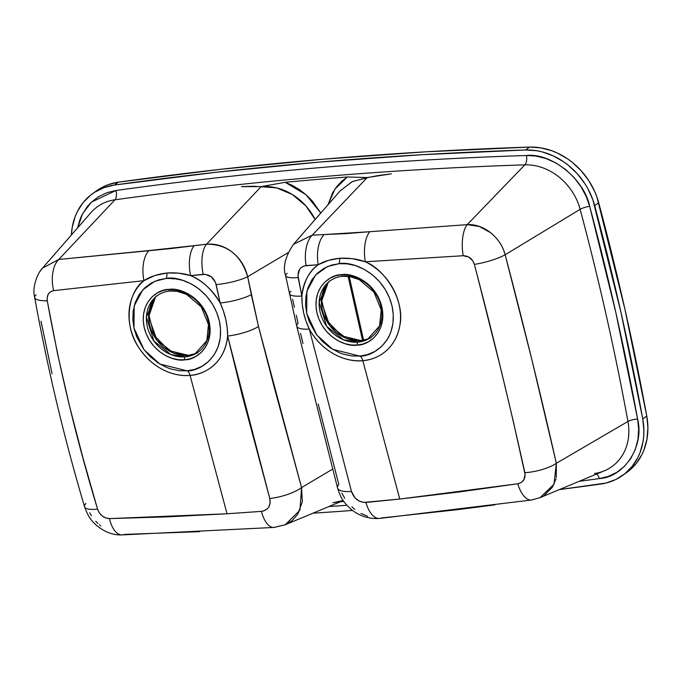 <?xml version="1.0" encoding="UTF-8"?>
<svg xmlns="http://www.w3.org/2000/svg" width="682" height="682" viewBox="0 0 682 682"><rect width="100%" height="100%" fill="white"/><g stroke="black" fill="none" stroke-linecap="round" stroke-linejoin="round"><path stroke-width="1.02" d="M188.505 355.348A2.302 1.108 85.1 0 0 188.309 355.322A2.302 1.108 85.1 0 0 188.096 355.382L196.152 353.438A35.43 29.889 -125.8 0 1 188.096 355.382L185.214 356.848A2.302 1.108 85.1 0 0 184.617 359.806C194.438 360.411 214.617 347.931 209.186 321.853C202.878 295.852 177.942 287.216 168.761 289.441A2.302 1.108 85.1 0 0 169.937 291.018A2.302 1.108 -94.9 0 1 168.761 289.441L162.972 290.541L157.346 292.936L152.265 296.696L148.096 301.708L145.138 307.693L143.544 314.257L143.28 320.949L144.183 327.403L146.17 333.754L149.384 340.156L153.817 346.2L159.307 351.46L165.538 355.595L172.094 358.357L178.565 359.729L184.617 359.806L190.397 358.715L196.024 356.319L201.105 352.56L205.273 347.547L208.232 341.554L209.826 334.998L210.09 328.306L209.186 321.853L207.2 315.502L203.986 309.099L199.553 303.055L194.063 297.787L187.84 293.661L181.276 290.899L174.805 289.526L168.761 289.441C158.932 288.844 138.761 301.325 144.183 327.403C150.492 353.404 175.427 362.031 184.617 359.806A2.302 1.108 -94.9 0 1 185.214 356.848L188.096 355.382A2.302 1.108 -94.9 0 1 188.309 355.322L196.16 353.429M596.716 473.999A7.69 3.768 -97.9 0 1 599.29 478.585L579.129 481.339L599.29 478.585A7.69 3.768 82.1 0 0 596.716 473.999M343.779 501.372L340.309 501.782L343.779 501.372M332.927 502.719L343.191 500.52L334.956 502.438M169.954 291.018C163.765 291.598 158.548 293.985 154.311 298.179A34.867 29.42 54.2 0 0 150.884 336.158A34.867 29.42 54.2 0 0 185.214 356.848A34.867 29.42 54.2 0 0 194.685 354.231L206.842 340.642L208.479 324.555L201.216 306.866L186.442 294.3L177.132 291.308L169.954 291.018A2.302 1.108 -94.9 0 0 170.338 290.83A34.867 29.42 54.2 0 1 206.637 315.86A34.867 29.42 54.2 0 1 194.685 354.231L185.214 356.848L170.832 354.546L153.902 341.034L146.417 317.079L154.311 298.179L156.698 295.783M199.783 531.653L124.508 534.407A26.129 13.103 -91.4 0 1 121.967 534.91A26.129 13.103 -91.4 0 1 109.495 518.601C103.775 518.201 99.794 515.046 97.569 509.139C76.819 440.691 60.059 371.247 47.271 300.813A26.129 6.547 169.9 0 1 34.688 297.557A26.129 6.547 -10.1 0 0 47.271 300.813L57.51 353.591L69.462 405.824L82.897 457.639L97.569 509.139A26.129 7.127 163.7 0 1 84.585 506.811A26.129 7.127 -16.3 0 0 97.569 509.139L99.359 512.873L102.215 515.95L105.753 517.953L109.495 518.601L167.977 516.837L227.038 513.776L190.082 375.381A7.69 3.683 85.1 0 0 187.098 370.82C199.996 371.613 226.484 355.228 219.357 320.983C211.07 286.849 178.343 275.511 166.28 278.435L174.217 278.546L182.716 280.336L191.327 283.976L195.504 286.474L199.502 289.39L206.706 296.303L212.528 304.24L216.757 312.646L219.357 320.983L220.542 329.457L220.192 338.246L218.104 346.857L214.225 354.717L208.752 361.298L202.077 366.234L194.685 369.388L187.098 370.82L179.153 370.71L170.653 368.911L166.331 367.325L157.866 362.781L150.117 356.567L143.561 349.073L136.622 336.61L134.013 328.264L132.828 319.798L133.178 311.009L135.275 302.399L139.154 294.539L144.618 287.957L151.302 283.021L158.684 279.867L166.28 278.435A7.69 3.683 85.1 0 0 166.868 272.996L178.65 273.15L190.602 275.613C201.778 279.995 211.633 289.125 220.175 303.013L223.449 311.103L225.802 319.415L227.2 327.752L227.618 336.047L269.774 498.482A26.129 7.809 -15.3 0 0 301.563 487.596L332.705 469.071L301.563 487.596L274.207 387.206L258.487 326.482A26.129 6.82 166.4 0 1 227.618 336.047A26.129 6.82 -13.6 0 0 258.487 326.482L251.308 294.633A26.129 5.823 168.2 0 1 220.175 303.013C225.162 313.831 227.643 324.845 227.618 336.047C224.719 365.041 202.486 374.938 190.082 375.381L227.038 513.776L261.445 511.372L263.619 510.971L267.293 508.866L268.657 507.229L270.132 503.146L269.774 498.482L242.69 397.308L227.618 336.047A54.901 46.316 54.2 0 1 190.082 375.381A54.901 46.316 54.2 0 1 135.113 340.991A54.901 46.316 54.2 0 1 143.97 280.669L154.857 275.511L166.868 272.996A7.69 3.683 -94.9 0 1 166.28 278.435L154.771 281.291L142.802 289.807L134.166 305.979L133.97 328.085L144.073 349.772L159.878 364.052L187.098 370.82A7.69 3.683 -94.9 0 1 190.082 375.381C178.479 376.745 155.607 372.219 139.341 348.391C122.172 324.53 128.727 290.779 143.97 280.669C149.895 276.696 157.525 274.138 166.868 272.996C175.641 272.45 183.552 273.329 190.602 275.613L203.202 274.335C209.783 274.36 214.114 277.787 216.203 284.616A26.129 5.413 -11.1 0 0 247.677 276.704C241.002 255.034 227.302 244.19 206.578 244.173A26.129 11.534 83.1 0 0 203.202 274.335A26.129 11.534 -96.9 0 1 206.578 244.173L194.242 245.648A26.129 11.824 83.2 0 0 190.602 275.613A54.901 46.316 54.2 0 1 220.175 303.013A26.129 5.823 -11.8 0 0 251.308 294.633L247.677 276.704A26.129 5.413 168.9 0 1 216.203 284.616L220.175 303.013L215.529 282.425L211.394 276.909L205.325 274.343L190.602 275.613A26.129 11.824 -96.8 0 1 194.242 245.648L149.043 250.541A26.129 13.461 84.4 0 0 143.97 280.669A26.129 13.461 -95.6 0 1 149.043 250.541L58.771 259.475A26.129 14.305 83.9 0 0 53.656 290.651L143.97 280.669L53.656 290.651A26.129 14.305 -96.1 0 1 58.771 259.475L42.446 268.179M494.919 504.876L456.957 509.727L381.613 517.945A26.129 12.949 -95.5 0 1 379.584 518.439A26.129 12.949 -95.5 0 1 365.927 502.464C358.868 502.378 354.06 498.721 351.477 491.509L355.126 497.988L359.124 501.023L363.668 502.438L399.771 499.045L362.815 360.65A7.69 3.683 85.1 0 0 359.823 356.089C372.722 356.882 399.209 340.497 392.09 306.252C383.804 272.118 351.068 260.78 339.005 263.704L346.942 263.815L355.441 265.605L364.052 269.245L372.227 274.658L379.439 281.572L385.262 289.509L389.482 297.915L392.09 306.252L393.267 314.717L392.926 323.515L390.829 332.125L389.107 336.183L386.95 339.986L381.477 346.567L374.802 351.503L367.41 354.657L359.823 356.089L351.886 355.978L343.387 354.18L339.056 352.594L330.6 348.05L322.842 341.835L316.286 334.342L309.347 321.878L306.738 313.532L305.553 305.067L305.903 296.278L308 287.668L311.879 279.808L317.352 273.226L324.027 268.29L331.409 265.136L339.005 263.704A7.69 3.683 85.1 0 0 339.593 258.265L352.364 258.666L365.305 261.786C384.443 268.964 405.671 300.353 399.703 326.184C394.597 351.835 374.589 360.019 362.815 360.65L399.771 499.045L458.636 492.046L517.766 483.785L521.193 482.524L523.716 480.009L525.114 474.655L513.214 420.939L500.827 369.03L477.792 277.548L474.374 264.386L472.788 260.856L468.543 256.952L463.206 255.724L365.305 261.786A54.901 46.316 54.2 0 1 400.505 318.358A54.901 46.316 54.2 0 1 362.815 360.65A54.901 46.316 54.2 0 1 309.304 329.082L351.477 491.509A26.129 8.031 165.6 0 1 337.59 488.073A26.129 8.031 -14.4 0 0 351.477 491.509L309.304 329.082A26.129 6.897 166.7 0 1 296.738 326.226A26.129 6.897 -13.3 0 0 309.304 329.082L305.988 321.034L303.618 312.782L302.237 304.385L301.853 296.039C303.933 281.248 309.381 270.814 318.196 264.735L328.434 260.379L339.593 258.265A7.69 3.683 -94.9 0 1 339.005 263.704L327.496 266.56L315.527 275.076L306.891 291.248L306.695 313.353L316.806 335.041L332.611 349.32L359.823 356.089A7.69 3.683 -94.9 0 1 362.815 360.65C350.684 362.295 324.913 356.498 309.304 329.082C304.223 318.315 301.742 307.301 301.853 296.039A54.901 46.316 54.2 0 1 318.196 264.735L304.172 265.903L300.856 267.856L299.603 269.381L297.966 275.4L301.853 296.039L298.196 277.625C297.463 270.677 300.097 266.653 306.099 265.554A26.129 13.478 -92.8 0 1 312.237 235.162L293.448 244.352M357.342 345.075C367.172 345.68 387.342 333.2 381.92 307.122C375.603 281.12 350.676 272.485 341.486 274.71A2.302 1.108 85.1 0 0 342.662 276.287A2.302 1.108 -94.9 0 1 341.486 274.71C331.657 274.113 311.486 286.593 316.908 312.671C323.225 338.673 348.152 347.3 357.342 345.075A2.302 1.108 -94.9 0 1 357.948 342.117A2.302 1.108 85.1 0 0 357.342 345.075L363.122 343.984L368.749 341.588L373.838 337.829L378.007 332.816L380.957 326.823L382.551 320.267L382.815 313.575L381.92 307.122L379.934 300.771L376.72 294.368L372.278 288.324L366.788 283.056L360.565 278.929L354.009 276.159L347.53 274.795L341.486 274.71L335.706 275.809L330.079 278.205L324.99 281.964L320.821 286.977L317.872 292.962L316.278 299.526L316.013 306.218L316.908 312.671L318.895 319.023L322.109 325.425L326.55 331.469L332.04 336.729L338.263 340.855L344.819 343.626L351.298 344.998L357.342 345.075M342.662 276.287A2.302 1.108 -94.9 0 0 343.063 276.099A34.867 29.42 54.2 0 1 379.371 301.129A34.867 29.42 54.2 0 1 367.41 339.5L357.948 342.117L360.821 340.65L368.885 338.707A35.43 29.889 -125.8 0 1 360.821 340.65L357.948 342.117A34.867 29.42 54.2 0 1 323.618 321.427A34.867 29.42 54.2 0 1 327.036 283.448L329.423 281.052M361.238 340.616A2.302 1.108 85.1 0 0 361.042 340.591A2.302 1.108 85.1 0 0 360.821 340.65A2.302 1.108 -94.9 0 1 361.042 340.591L368.894 338.698M600.774 484.049A4864.928 4104.378 54.2 0 1 559.351 489.591L606.025 483.044L615.906 479.455L624.703 473.871L632.095 466.497L637.849 457.571L640.04 452.626L642.973 441.97L643.68 436.352L643.885 430.598L642.751 418.91L646.766 416.011A2535.446 2139.076 -125.8 0 0 598.702 202.75A66.862 56.41 -125.8 0 0 529.505 147.09A4864.928 4104.378 -125.8 0 0 118.472 182.145A66.862 56.41 -125.8 0 0 96.469 190.866L92.445 193.756A66.862 56.41 54.2 0 1 114.457 185.035L216.279 172.239L318.758 162.128L421.851 154.712L525.481 149.98L536.538 150.705L542.088 151.873L553.017 155.769L563.392 161.634L568.268 165.24L577.168 173.646L584.704 183.415L587.875 188.701L592.888 199.869L620.91 312.092L642.751 418.91A66.862 56.41 54.2 0 1 622.777 475.328A66.862 56.41 54.2 0 1 600.774 484.049M343.225 500.562L285.187 524.782L299.935 510.204L301.563 487.596L302.322 501.782L297.787 514.202L292.135 520.596L285.187 524.782L275.92 526.956A26.129 12.097 -94.3 0 1 273.891 527.45A26.129 12.097 -94.3 0 1 261.445 511.372A26.129 12.097 85.7 0 0 273.891 527.45M367.41 339.5A34.867 29.42 54.2 0 1 357.948 342.117L343.566 339.815L326.627 326.294L319.15 302.348L327.036 283.448C331.273 279.253 336.49 276.866 342.688 276.287L349.857 276.577L359.167 279.569L373.949 292.135L381.212 309.824L379.576 325.911L367.41 339.5L370.437 337.991M328.255 282.305A35.43 29.889 -125.8 0 0 326.431 320.523A35.43 29.889 -125.8 0 0 360.821 340.65L346.618 338.468L329.721 325.544L321.375 302.007L328.255 282.305L321.563 299.927L326.644 320.378L341.725 335.885L361.025 340.591M474.374 264.386C492.788 334.342 509.616 403.778 524.867 472.694A26.129 8.056 -12.5 0 0 556.341 463.283C540.715 394.435 523.657 324.922 505.149 254.744A26.129 5.482 165.5 0 1 474.374 264.386A26.129 5.482 -14.5 0 0 505.149 254.744C500.852 237.668 483.811 223.577 467.221 224.642A26.129 10.665 86.3 0 0 463.206 255.724C468.739 255.895 472.456 258.785 474.374 264.386M285.63 275.758A26.129 5.277 -11.7 0 0 298.196 277.625A26.129 5.277 168.3 0 1 285.63 275.758A26.129 5.277 168.3 0 1 287.139 273.337M289.449 293.874A26.129 5.746 -12.1 0 0 301.853 296.039A26.129 5.746 167.9 0 1 289.449 293.874A26.129 5.746 167.9 0 1 290.916 291.257M296.738 326.226A26.129 6.897 166.7 0 1 298.094 323.106L296.227 315.212M378.101 175.572L367.138 177.67L312.237 235.162A26.129 13.478 87.2 0 0 306.099 265.554L318.196 264.735A26.129 13.205 -92.9 0 1 324.163 234.565L312.237 235.162L367.138 177.67L352.151 181.659L340.071 190.926L293.516 244.275L312.237 235.162L324.163 234.565A26.129 13.205 87.1 0 0 318.196 264.735C323.839 261.359 330.975 259.203 339.593 258.265C349.133 257.796 357.7 258.972 365.305 261.786A26.129 11.56 -94.2 0 1 369.823 231.71L324.163 234.565L346.473 233.602L369.823 231.71A26.129 11.56 85.8 0 0 365.305 261.786L463.206 255.724A26.129 10.665 -93.7 0 1 467.221 224.642L369.823 231.71L467.221 224.642L479.369 226.492L490.708 232.767C497.988 238.734 502.804 246.066 505.149 254.744L531.824 359.508L556.341 463.283L627.943 421.459A2522.019 2127.746 -125.8 0 0 580.143 209.331L505.149 254.744L580.143 209.331A53.435 45.08 -125.8 0 0 524.842 164.848L467.221 224.642L524.842 164.848A7.69 3.589 88.1 0 0 526.478 155.487C551.278 152.589 584.389 179.221 589.674 206.322C608.566 276.994 624.55 347.922 637.619 419.098C644.516 446.054 624.431 477.221 599.29 478.585L608.156 476.454L616.698 472.413L624.388 466.411L630.722 458.636L635.309 449.472L637.943 439.438L638.65 429.131L637.619 419.098A7.69 2.02 -10.4 0 0 627.943 421.459A7.69 2.02 169.6 0 1 637.619 419.098L615.829 312.518L589.674 206.322A7.69 1.696 -15 0 0 580.143 209.331A7.69 1.696 165 0 1 589.674 206.322L586.222 196.484L580.987 186.689L574.014 177.482L565.54 169.426L556.009 162.998L545.958 158.514L535.958 156.059L526.478 155.487A7.69 3.589 -91.9 0 1 524.842 164.848A4851.492 4093.049 -125.8 0 0 114.951 199.8A53.435 45.08 -125.8 0 0 90.885 212.673L42.531 268.086C37.28 273.167 31.892 287.957 34.68 297.488C47.535 368.382 64.168 438.134 84.568 506.743C88.933 518.9 92.462 521.261 95.855 524.808C104.235 531.96 112.982 535.327 122.095 534.91L273.993 527.442L285.187 524.782M540.05 497.638L554.023 484.237L556.341 463.283A26.129 8.056 167.5 0 1 524.867 472.694C525.677 478.73 523.307 482.43 517.766 483.785A26.129 11.901 81.7 0 0 531.466 500.008A26.129 11.901 -98.3 0 1 517.766 483.785L399.771 499.045L365.927 502.464A26.129 12.949 84.5 0 0 379.584 518.439M337.59 488.073A26.129 8.031 165.6 0 1 338.809 484.425L318.213 404.025M292.638 299.287L294.394 307.284M300.523 333.31L302.996 343.481M58.771 259.475L114.951 199.8L58.771 259.475L171.131 248.555L206.578 244.173L261.112 186.715L276.619 187.874L292.365 194.523L305.783 205.811L315.135 219.502A53.784 45.379 -125.8 0 0 261.112 186.715L206.578 244.173C216.041 243.465 224.642 246.168 232.383 252.289C240.158 258.504 245.256 266.636 247.677 276.704L288.102 252.664L247.677 276.704L258.487 326.482L301.563 487.596A26.129 7.809 164.7 0 1 269.774 498.482C271.027 505.822 268.248 510.127 261.445 511.372L227.038 513.776L109.495 518.601A26.129 13.103 88.6 0 0 121.967 534.91M47.271 300.813C46.691 295.093 48.814 291.708 53.656 290.651L50.656 291.7L48.413 293.976L47.237 297.156L47.271 300.813M34.688 297.557A26.129 6.547 169.9 0 1 36.112 294.752M40.195 271.189L41.176 269.774M41.338 269.552L41.909 268.819M594.397 473.521A53.435 45.08 -125.8 0 0 604.866 470.597A53.435 45.08 -125.8 0 0 627.943 421.459A2522.019 2127.746 -125.8 0 0 580.143 209.331A53.435 45.08 -125.8 0 0 524.842 164.848A4851.492 4093.049 -125.8 0 0 114.951 199.8A7.69 3.768 82.1 0 0 115.94 190.5C251.172 171.668 388.015 159.997 526.478 155.487C457.29 157.738 388.459 161.787 319.994 167.627C251.539 173.467 183.518 181.088 115.94 190.5A7.69 3.768 -97.9 0 1 114.951 199.8A53.435 45.08 -125.8 0 0 90.723 212.869M77.595 227.907L82.582 213.73L91.448 202.094L115.94 190.5L107.065 192.631L98.532 196.68L90.842 202.673L87.475 206.356L81.976 214.89L79.922 219.621L77.595 227.907M555.975 478.917L552.301 487.34L544.091 495.533M293.507 244.275C285.238 256.594 282.612 267.071 285.613 275.707L296.721 326.167L337.564 487.988C341.051 499.139 344.231 502.804 350.616 508.891C358.971 515.967 368.664 519.147 379.695 518.431L531.559 499.991L540.016 497.655L604.346 470.819A53.435 45.08 -125.8 0 0 627.943 421.459L556.341 463.283L556.299 477.553M533.034 499.556A26.129 11.901 -98.3 0 1 531.466 500.008M344.7 498.192L341.861 493.095M354.785 509.335L351.869 506.82M367.589 516.291L361 513.444M252.911 186.246L241.471 186.621L261.223 186.595L285.195 182.29A4850.768 4092.435 54.2 0 1 347.368 176.988L341.793 181.224L336.823 186.51L332.663 192.767L328.016 204.736L334.998 188.974L347.368 176.988L367.248 177.55L391.366 173.842L378.126 175.572M368.74 177.354L352.423 181.523L340.071 190.926M259.953 186.629L241.471 186.621L256.185 186.382M262.698 186.357L285.195 182.29L305.971 194.694L320.787 213.023L312.509 201.275L306.329 195.009L299.56 189.69L292.433 185.436L285.195 182.29A4850.768 4092.435 54.2 0 1 347.368 176.988L365.978 177.55M256.568 186.408L252.945 186.246M373.088 176.493L373.617 176.391L373.088 176.493M84.585 506.811A26.129 7.127 163.7 0 1 85.847 503.41M52.079 373.804L41.039 321.239M328.877 506.556L346.916 505.285L328.877 506.556M92.445 193.756A66.862 56.41 54.2 0 0 71.405 234.992L72.258 227.123L75.191 216.458L77.381 211.514L83.127 202.597L90.527 195.214L94.764 192.188L104.15 187.584L114.457 185.035L118.472 182.145L114.457 185.035A4864.928 4104.378 54.2 0 1 525.481 149.98L529.505 147.09L525.481 149.98A66.862 56.41 54.2 0 1 594.687 205.64L598.702 202.75L594.687 205.64A2535.446 2139.076 54.2 0 1 642.751 418.91L646.766 416.011L647.9 427.708L646.988 439.072L644.055 449.728L641.864 454.681L636.118 463.598L628.719 470.981L624.482 474.007M352.543 510.451A4864.928 4104.378 54.2 0 1 313.004 513.179A4864.928 4104.378 54.2 0 0 352.543 510.451M155.53 297.037A35.43 29.889 -125.8 0 0 153.697 335.254A35.43 29.889 -125.8 0 0 188.096 355.382L173.884 353.199L156.996 340.275L148.65 316.738L155.53 297.037M348.11 276.346L362.551 340.42L348.11 276.346M91.473 515.745L90.356 513.964M90.263 513.793L89.683 512.787M100.68 525.865L99.401 524.79M97.91 523.435L95.753 521.227M622.777 475.328L626.801 472.438A66.862 56.41 -125.8 0 0 646.766 416.011L624.925 309.193L596.903 196.97L594.627 191.31L588.719 180.517L581.183 170.756L572.283 162.342L567.407 158.736L557.032 152.879L551.61 150.671L540.553 147.815L529.505 147.09L425.866 151.813L322.774 159.238L220.295 169.349L118.472 182.145L108.165 184.694L103.34 186.74L96.418 190.9M175.734 278.742L172.546 278.87M194.685 354.231L197.712 352.722M349.227 276.483L363.6 340.25M188.3 355.322L168.991 350.616L153.91 335.109L148.838 314.658L155.539 297.028"/></g></svg>
